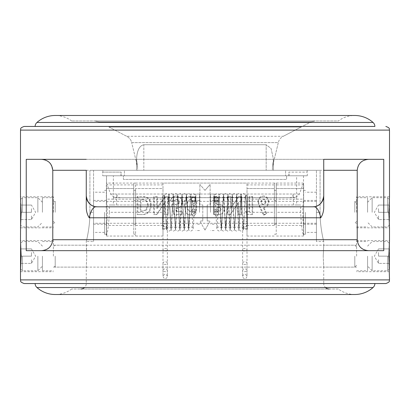 <?xml version="1.0" encoding="UTF-8"?>
<svg xmlns="http://www.w3.org/2000/svg" width="410" height="410" viewBox="0 0 410 410"><rect width="100%" height="100%" fill="white"/><g stroke="black" fill="none" stroke-linecap="round" stroke-linejoin="round"><path stroke-width="0.31" stroke-dasharray="2.05 1.54" d="M193.674 196.769L194.289 196.769L193.674 196.769M185.971 199.004L186.601 195.79L188.636 229.298L190.02 205.354L188.774 229.185L188.226 225.608L187.129 201.74L186.504 195.319L184.387 229.185L183.839 225.608L182.122 195.319L181.65 199.004L180.554 222.876L180.005 229.185L179.754 228.79L177.735 195.319L175.541 229.298L173.353 195.319L171.16 229.298L169.043 195.426L168.495 199.004L167.347 223.891L168.433 199.004L168.905 195.319L171.098 229.298L173.292 195.319L175.48 229.298L177.673 195.319L179.867 229.298L182.06 195.319L184.249 229.298L184.874 222.876L185.971 199.004M162.621 199.004L162.621 229.298L162.621 199.004M167.372 227.196L166.773 229.298L166.306 225.608L165.209 201.74L164.584 195.319L164.113 199.004L163.016 222.876A2.193 1.363 180 0 0 165.179 224.014A2.193 1.363 180 0 0 167.336 222.876M164.149 199.721L163.057 222.307C162.565 224.588 163.272 226.094 165.179 226.827C167.085 226.094 167.792 224.588 167.3 222.307L168.397 199.721L168.869 196.231L171.057 228.38L173.251 196.231L175.444 228.38L177.632 196.231L179.826 228.38L181.902 196.462L182.645 202.304L183.741 224.895L184.213 228.38L186.284 196.462L187.027 202.304L188.477 228.15L189.22 222.307L190.02 204.938L189.358 222.307L188.733 228.38L186.545 196.231L184.351 228.38L182.158 196.231L179.964 228.38L177.776 196.231L175.583 228.38L173.389 196.231L171.196 228.38L169.007 196.231L166.814 228.38L164.728 196.441L164.149 199.721M162.621 224.895L162.621 196.231L162.621 224.895M167.367 227.196L167.367 276.489L166.701 278.067L165.179 278.682C164.717 279.159 163.99 278.431 162.985 276.489L162.985 249.823A2.193 1.363 180 0 0 165.179 251.186A2.193 1.363 180 0 0 167.367 249.823A2.193 1.363 180 0 0 165.179 248.46A2.193 1.363 180 0 0 162.985 249.823L162.985 225.392L165.179 228.303L167.116 227.278C167.382 227.545 167.459 226.417 167.347 223.891M162.985 263.128L162.985 276.489C163.99 274.551 164.717 273.824 165.179 274.3L166.701 274.915L167.367 276.489L167.367 270.277A2.193 1.363 0 0 1 165.179 271.64A2.193 1.363 0 0 1 162.985 270.277A2.193 1.363 0 0 1 165.179 268.914A2.193 1.363 0 0 1 167.367 270.277L167.367 263.128A2.193 1.363 0 0 1 165.179 264.491A2.193 1.363 0 0 1 162.985 263.128A2.193 1.363 0 0 1 165.179 261.764A2.193 1.363 0 0 1 167.367 263.128M191.48 206.512L191.48 201.966L191.726 207.04C191.67 208.398 191.593 208.224 191.48 206.512L191.48 213.595C192.485 215.532 193.218 216.265 193.674 215.783C194.135 216.265 194.863 215.532 195.867 213.595L195.867 210.832A2.193 1.363 180 0 0 193.674 209.469A2.193 1.363 180 0 0 191.48 210.832A2.193 1.363 180 0 0 193.674 212.195A2.193 1.363 180 0 0 195.867 210.832L195.867 201.966A2.193 1.363 0 0 1 193.674 203.329A2.193 1.363 0 0 1 191.485 202.007A2.193 1.363 0 0 1 191.48 201.966A2.193 1.363 0 0 1 193.674 200.603A2.193 1.363 0 0 1 195.867 201.925A2.193 1.363 0 0 1 195.867 201.966M186.33 195.821C186.13 194.863 186.909 194.084 188.667 193.489L190.66 194.714C190.875 196.082 190.886 192.572 191.485 201.971L191.48 201.966M193.674 205.164A2.193 2.147 180 0 0 195.867 203.011A2.193 2.147 180 0 0 193.674 200.864A2.193 2.147 180 0 0 191.48 203.011A2.193 2.147 180 0 0 193.674 205.164M167.3 222.307A2.193 1.363 180 0 0 165.179 221.287A2.193 1.363 180 0 0 163.057 222.307M190.02 207.865L190.671 196.462C191.034 196.728 190.368 197.2 188.667 197.876C187.001 197.251 186.33 196.774 186.652 196.441M191.726 207.04L192.859 228.155C193.259 227.955 192.592 227.488 190.855 226.74C189.195 227.36 188.523 227.842 188.841 228.175M195.867 201.925C195.273 192.603 195.262 196.067 195.042 194.714L193.048 193.489C191.337 194.155 190.619 194.678 190.906 195.063C190.788 195.365 190.563 194.832 190.02 206.153L190.02 204.938M162.985 225.392L163.016 222.876M190.02 206.717L190.02 205.354M216.326 196.769L215.711 196.769L216.326 196.769M224.029 199.004L223.399 195.79L221.364 229.298L219.98 205.354L221.226 229.185L221.774 225.608L222.871 201.74L223.496 195.319L225.613 229.185L226.161 225.608L227.878 195.319L228.349 199.004L229.446 222.876L229.995 229.185L230.246 228.79L232.265 195.319L234.458 229.298L236.647 195.319L238.84 229.298L240.957 195.426L241.505 199.004L242.653 223.891L241.567 199.004L241.095 195.319L238.902 229.298L236.708 195.319L234.52 229.298L232.326 195.319L230.133 229.298L227.939 195.319L225.751 229.298L225.126 222.876L224.029 199.004M247.379 199.004L247.379 229.298L247.379 199.004M242.628 227.196L243.227 229.298L243.694 225.608L244.79 201.74L245.416 195.319L245.887 199.004L246.984 222.876A2.193 1.363 180 0 1 244.821 224.014A2.193 1.363 180 0 1 242.664 222.876M245.851 199.721L246.943 222.307C247.435 224.588 246.728 226.094 244.821 226.827C242.915 226.094 242.207 224.588 242.699 222.307L241.603 199.721L241.131 196.231L238.943 228.38L236.749 196.231L234.556 228.38L232.367 196.231L230.174 228.38L228.098 196.462L227.355 202.304L226.258 224.895L225.787 228.38L223.716 196.462L222.973 202.304L221.523 228.15L220.78 222.307L219.98 204.938L220.641 222.307L221.267 228.38L223.455 196.231L225.649 228.38L227.842 196.231L230.036 228.38L232.224 196.231L234.417 228.38L236.611 196.231L238.804 228.38L240.993 196.231L243.186 228.38L245.272 196.441L245.851 199.721M247.379 224.895L247.379 196.231L247.379 224.895M242.633 227.196L242.633 276.489L243.299 278.067L244.821 278.682C245.385 279.184 246.113 278.452 247.015 276.489L247.015 249.823A2.193 1.363 180 0 1 244.821 251.186A2.193 1.363 180 0 1 242.633 249.823A2.193 1.363 180 0 1 244.821 248.46A2.193 1.363 180 0 1 247.015 249.823L247.015 225.392L244.821 228.303L242.884 227.278C242.617 227.545 242.541 226.417 242.653 223.891M247.015 263.128L247.015 276.489C246.01 274.551 245.282 273.824 244.821 274.3L243.299 274.915L242.633 276.489L242.633 270.277A2.193 1.363 0 0 0 244.821 271.64A2.193 1.363 0 0 0 247.015 270.277A2.193 1.363 0 0 0 244.821 268.914A2.193 1.363 0 0 0 242.633 270.277L242.633 263.128A2.193 1.363 0 0 0 244.821 264.491A2.193 1.363 0 0 0 247.015 263.128A2.193 1.363 0 0 0 244.821 261.764A2.193 1.363 0 0 0 242.633 263.128M218.52 206.512L218.52 201.966L218.274 207.04C218.33 208.398 218.407 208.224 218.52 206.512L218.52 213.595C217.515 215.532 216.782 216.265 216.326 215.783C215.865 216.265 215.137 215.532 214.133 213.595L214.133 210.832A2.193 1.363 180 0 1 216.326 209.469A2.193 1.363 180 0 1 218.52 210.832A2.193 1.363 180 0 1 216.326 212.195A2.193 1.363 180 0 1 214.133 210.832L214.133 201.966A2.193 1.363 0 0 0 216.326 203.329A2.193 1.363 0 0 0 218.515 202.007A2.193 1.363 0 0 0 218.52 201.966A2.193 1.363 0 0 0 216.326 200.603A2.193 1.363 0 0 0 214.133 201.925A2.193 1.363 0 0 0 214.133 201.966M223.67 195.821C223.87 194.863 223.091 194.084 221.333 193.489L219.34 194.714C219.124 196.082 219.114 192.572 218.515 201.971L218.52 201.966M216.326 205.164A2.193 2.147 180 0 1 214.133 203.011A2.193 2.147 180 0 1 216.326 200.864A2.193 2.147 180 0 1 218.52 203.011A2.193 2.147 180 0 1 216.326 205.164M242.699 222.307A2.193 1.363 180 0 1 244.821 221.287A2.193 1.363 180 0 1 246.943 222.307M219.98 207.865L219.329 196.462C218.966 196.728 219.632 197.2 221.333 197.876C222.999 197.251 223.67 196.774 223.347 196.441M218.274 207.04L217.141 228.155C216.741 227.955 217.408 227.488 219.145 226.74C220.805 227.36 221.477 227.842 221.159 228.175M214.133 201.925C214.727 192.603 214.737 196.067 214.958 194.714L216.951 193.489C218.663 194.155 219.381 194.678 219.094 195.063C219.212 195.365 219.437 194.832 219.98 206.153L219.98 204.938M247.015 225.392L246.984 222.876M219.98 206.717L219.98 205.354M356.618 212.308L356.618 196.779L356.618 212.308M367.58 212.308L367.58 197.692L367.58 212.308M42.42 212.308L42.42 197.692L42.42 212.308M53.382 212.308L53.382 196.779L53.382 212.308M31.462 208.685L31.462 212.308L31.462 208.685M20.5 199.649L20.5 224.962M22.458 212.308L22.458 197.692L22.458 212.308M37.853 212.308L37.853 197.692L37.853 212.308M31.462 215.932L31.462 219.555L31.462 215.932M31.462 205.061L20.5 205.061L31.462 205.061L35.644 212.308L31.462 219.555L20.5 219.555L31.462 219.555M31.462 212.308L20.5 212.308L31.462 212.308M378.538 208.685L378.538 212.308L378.538 208.685M389.5 224.962L389.5 199.649M387.542 212.308L387.542 197.692L387.542 212.308M372.147 212.308L372.147 197.692L372.147 212.308M378.538 215.932L378.538 219.555L378.538 215.932M378.538 205.061L389.5 205.061L378.538 205.061L374.356 212.308L378.538 219.555L389.5 219.555L378.538 219.555M378.538 212.308L389.5 212.308L378.538 212.308M210.479 212.308L210.479 194.038L210.479 212.308M214.133 212.308L214.133 194.038L214.133 212.308M195.867 212.308L195.867 194.038L195.867 212.308M199.521 212.308L199.521 194.038L199.521 212.308M199.88 204.938L199.88 184.418L199.88 204.938L202.781 204.938L202.781 220.99L202.781 204.938L199.88 204.938M205 190.399L199.88 184.418L205 190.399L210.12 184.418L205 190.399M210.12 204.938L210.12 184.418L210.12 204.938L207.219 204.938L210.12 204.938M207.219 220.99L207.219 204.938L207.219 220.99L210.12 220.99L207.219 220.99M205 230.097L210.12 220.99L205 230.097L199.88 220.99L205 230.097M202.781 220.99L199.88 220.99L202.781 220.99M42.42 256.147L42.42 270.764L42.42 256.147M53.382 256.147L53.382 240.619L53.382 256.147M31.462 252.524L31.462 256.147L31.462 252.524M20.5 243.494L20.5 268.806M22.458 256.147L22.458 270.764L22.458 256.147M37.853 256.147L37.853 270.764L37.853 256.147M31.462 259.771L31.462 263.394L31.462 259.771M31.462 248.901L20.5 248.901L31.462 248.901L35.644 256.147L31.462 263.394L20.5 263.394L31.462 263.394M31.462 256.147L20.5 256.147L31.462 256.147M356.618 256.147L356.618 240.619L356.618 256.147M356.618 240.619L389.5 240.619L389.362 242.346M389.305 243.161L388.844 256.147L389.5 271.676L356.618 271.676M53.382 240.619L20.5 240.619L20.602 241.879M42.42 246.102L37.853 241.536L22.458 241.536L20.705 243.289L21.156 256.147L20.705 269.011L22.458 270.764L37.853 270.764L42.42 266.198M53.382 245.19L86.264 245.19L86.771 256.147L86.264 241.536C86.146 241.854 90 228.047 89.918 212.308C90.005 228.001 86.141 241.89 86.264 241.536L93.567 241.536L93.567 192.213L93.567 241.536M323.229 256.147L323.736 245.19L323.229 256.147L323.736 267.11L323.229 256.147M106.354 199.152L106.354 225.459L133.757 225.459L133.757 199.152L106.354 199.152L106.354 200.352L106.354 191.08L106.354 234.228L106.508 175.772L121.15 175.772L121.15 172.118L121.15 175.772L106.508 175.772L106.508 183.08L135.582 183.08L135.582 236.052L135.582 183.08M303.646 199.152L303.646 225.459L276.243 225.459L276.243 199.152L303.646 199.152L303.646 200.352L303.646 184.905L303.497 235.412C302.16 231.947 301.212 224.244 300.648 212.308L276.243 212.308L276.243 190.389L276.243 234.228L276.243 183.08L162.985 183.08L162.985 197.671L276.243 197.671M274.418 212.308L274.418 183.08L274.418 212.308L274.418 190.389L274.418 212.308L247.015 212.308L247.015 236.052L247.015 188.559L274.418 188.559L247.015 188.559L247.015 183.08L247.015 197.671L133.757 197.671L133.757 183.08L247.015 183.08M106.354 184.905L106.503 235.412C107.84 231.947 108.788 224.244 109.352 212.308L133.757 212.308L133.757 190.389L133.757 234.228L133.757 197.671M316.433 212.308L316.433 170.293L316.433 241.536L316.433 201.346L316.433 212.308L320.082 212.308C319.995 228.001 323.859 241.89 323.736 241.536C323.854 241.854 320 228.047 320.082 212.308L320.082 170.293L89.918 170.293L89.918 212.308L89.918 170.293L320.082 170.293L320.082 212.308L316.433 212.308M354.793 212.308L354.793 201.346L354.793 212.308M104.529 212.308L104.529 234.228L104.529 212.308M374.889 126.449L35.111 126.449A5.479 5.479 0 0 0 35.111 126.552L374.889 126.449A5.479 5.479 0 0 1 374.889 126.552L205 126.552L374.889 126.449M24.154 283.551L385.846 283.551M389.305 225.295L388.844 212.308L389.5 196.779L356.618 196.779M53.382 196.779L20.5 196.779L20.602 198.04M20.705 199.419L21.156 212.308L20.705 225.167L22.458 226.92L37.853 226.92L42.42 222.353M357.223 170.293C357.997 163.549 361.799 159.895 368.631 159.331L26.24 159.331L41.369 159.331L26.24 159.331L26.24 250.669L41.369 250.669C48.19 250.11 51.993 246.456 52.777 239.707L52.777 170.293L357.223 170.293L357.223 239.707L52.777 239.707M35.111 283.448L205 283.448L35.111 283.448A5.479 5.479 0 0 0 35.116 283.551L35.111 283.448M383.76 159.331L383.76 250.669L41.369 250.669M55.206 212.308L55.206 201.346L55.206 212.308M137.565 166.824L136.53 159.331C136.996 150.516 139.431 145.647 143.838 144.72C139.431 145.647 136.996 150.516 136.53 159.331L137.565 166.824L137.565 170.293L273.47 170.293L136.53 170.293L136.53 159.331L136.53 170.293L137.565 170.293L137.565 166.824L131.677 142.608L137.565 166.824M136.53 170.293L266.162 170.293L266.162 144.72L271.082 148.528L273.47 159.331L272.435 166.824L273.47 159.331L271.082 148.528L266.162 144.72L266.162 170.293L136.53 170.293M120.97 175.772L120.97 172.118M307.295 175.772L102.705 175.772L307.295 175.772L307.295 172.118M307.151 170.293L307.151 172.118L307.151 170.293L102.849 170.293L307.151 170.293L102.849 170.293L102.849 172.118L102.849 170.293L307.151 170.293M102.705 172.118L121.15 172.118L102.705 172.118L102.705 175.772M356.618 267.11L323.736 267.11L323.736 283.551L86.264 283.551L323.736 283.551A5.479 5.479 0 0 0 325.453 287.533M80.78 289.029L329.22 289.029L80.78 289.029M53.382 267.11L86.264 267.11L86.771 256.147L86.264 267.11L86.264 283.551A5.479 5.479 0 0 1 84.547 287.533M338.353 289.029L71.647 289.029L338.353 289.029A27.403 27.403 0 0 0 354.793 294.508M71.647 289.029A27.403 27.403 0 0 1 55.206 294.508M374.883 283.551A5.479 5.479 0 0 0 374.889 283.448L205 283.448L374.889 283.551M71.647 120.97A27.403 27.403 0 0 0 55.206 115.492L354.793 115.492A27.403 27.403 0 0 0 338.353 120.97L71.647 120.97L338.353 120.97M356.618 245.19L323.736 245.19L323.736 241.536L316.433 241.536M305.47 212.308L305.47 234.228L305.47 212.308M303.646 212.308L303.646 234.228L303.646 212.308M247.015 199.152L247.015 225.459L247.015 199.152L274.418 199.152L274.418 225.459L274.418 199.152M247.015 225.459L274.418 225.459M162.985 199.152L162.985 225.459L162.985 199.152L135.582 199.152L135.582 225.459L135.582 199.152M162.985 225.459L135.582 225.459M356.618 227.832L389.5 227.832L389.362 226.11M323.736 170.293L323.736 159.331L86.264 159.331M93.567 170.293L93.567 212.308L93.567 170.293L89.918 170.293L93.567 170.293M276.243 199.152L276.243 225.459M276.243 212.308L276.243 183.08M133.757 199.152L133.757 225.459M135.582 212.308L135.582 190.389L135.582 212.308L162.985 212.308L162.985 236.052L162.985 188.559L135.582 188.559L162.985 188.559L162.985 183.08M133.757 212.308L133.757 183.08M303.646 235.412L303.497 224.265C302.498 220.267 302.503 204.329 303.497 200.352L303.472 183.162M300.648 212.308L300.648 205L276.243 205L296.63 205L296.63 197.692L276.243 197.692L296.63 197.692L296.63 175.772L106.508 175.772L106.528 183.162M106.508 183.08L110.644 194.038C111.499 195.77 113.724 196.99 117.316 197.692L162.985 197.671M135.582 197.646L296.666 197.646M288.85 175.772L303.492 175.772L288.85 175.772L288.85 172.118L307.151 172.118L288.85 172.118L288.85 175.772M303.646 184.905L276.243 184.905M303.646 188.559L276.243 188.559L303.646 188.559M296.63 205L300.648 205M117.316 197.692L289.27 197.692L135.582 197.692L162.985 197.692L162.985 205L135.582 205L162.985 205L162.985 212.308M289.27 197.692C291.654 197.574 293.022 196.354 293.365 194.038L110.644 194.038M293.365 205L293.365 194.038M303.646 225.459L303.646 224.265M303.497 235.412L303.497 224.265M296.63 175.772L303.472 175.772M123.41 175.772L286.59 175.772L123.41 175.772L285.606 175.772L123.41 175.772L123.41 179.426L286.59 179.426L123.41 179.426L286.59 179.426L286.59 175.772L286.59 179.426L123.41 179.426L123.41 175.772M274.418 197.646L113.37 197.692L133.757 197.692L113.37 197.692L113.37 175.772L106.528 175.772M113.37 175.772L303.492 175.772L303.492 183.08L274.418 183.08M106.354 235.412L106.503 224.265C107.502 220.267 107.497 204.329 106.503 200.352L106.503 184.905L133.757 184.905M303.492 183.08L299.356 194.038C298.5 195.77 296.276 196.99 292.684 197.692L247.015 197.671M109.352 212.308L109.352 205L133.757 205L113.37 205L113.334 197.646M106.354 188.559L133.757 188.559L106.354 188.559M113.37 205L109.352 205M292.684 197.692L120.73 197.692L274.418 197.692L247.015 197.692L247.015 205L274.418 205L247.015 205L247.015 212.308M120.73 197.692C118.346 197.574 116.978 196.354 116.635 194.038L299.356 194.038M116.635 205L116.635 194.038M106.354 225.459L106.354 224.265M106.503 235.412L106.503 224.265M320.082 170.293L316.433 170.293L320.082 170.293M108.911 127.028L126.695 136.279C129.396 137.739 131.056 139.851 131.677 142.608L278.323 142.608L272.435 166.824L272.435 170.293L272.435 166.824L278.323 142.608L131.677 142.608C131.056 139.851 129.396 137.739 126.695 136.279L283.305 136.279C280.604 137.739 278.943 139.851 278.323 142.608C278.943 139.851 280.604 137.739 283.305 136.279L126.695 136.279L108.911 127.028L301.089 127.028L283.305 136.279L310.954 121.949L301.089 127.028L108.911 127.028M124.394 170.293L285.606 170.293L124.394 170.293L285.606 170.293L285.606 175.772L285.606 170.293L124.394 170.293L124.394 175.772L124.394 170.293M94.828 120.97L315.172 120.97L310.954 121.949L315.172 120.97L94.828 120.97L99.046 121.949L94.828 120.97L315.172 120.97L94.828 120.97M143.838 144.72L266.162 144.72L143.838 144.72L143.838 170.293L143.838 144.72M93.567 212.308L93.567 224.183L93.567 201.346L93.567 212.308L89.918 212.308L93.567 212.308M263.425 215.04L266.08 213.584L263.164 207.404C266.31 207.04 267.986 205.133 268.191 201.684C267.93 198.276 266.228 196.405 263.087 196.067C259.919 196.405 258.177 198.286 257.859 201.71L259.135 206.03L263.425 215.04L264.096 215.04L266.782 213.584L263.83 207.404L263.164 207.404M252.15 214.573L247.343 214.573L245.477 211.57L249.044 211.57L249.044 196.534L252.15 196.534L252.15 214.573L252.688 214.573L252.688 196.534L252.15 196.534M230.23 214.573L227.345 214.573L227.345 196.534L230.548 196.534L230.548 208.372L238.569 196.534L241.439 196.534L241.439 214.573L238.277 214.573L238.277 202.704L230.23 214.573L238.661 202.704L238.277 202.704M224.357 209.448C224.26 206.978 223.014 205.384 220.611 204.672L216.905 204.395L216.905 196.534L213.636 196.534L213.636 214.573L217.285 214.573L213.538 214.573L213.538 196.534L216.772 196.534L216.772 204.395L220.431 204.672C222.809 205.389 224.044 206.983 224.137 209.448C223.604 213.308 221.272 215.014 217.146 214.573L217.285 214.573C221.456 215.014 223.814 213.308 224.357 209.448L224.137 209.448M190.491 215.04C195.155 213.974 197.21 210.807 196.656 205.548C197.22 200.305 195.196 197.148 190.583 196.067C185.955 197.061 183.916 200.167 184.454 205.379L185.92 212.585C187.016 214.21 188.538 215.03 190.491 215.04L190.322 215.04C195.037 213.974 197.118 210.807 196.564 205.548C197.133 200.305 195.083 197.143 190.419 196.067L190.583 196.067M182.158 214.573L174.065 214.573L171.985 204.564L174.655 203.939L176.746 205.092C178.329 204.862 179.144 203.908 179.185 202.238C179.124 200.505 178.268 199.532 176.618 199.306L174.178 200.926L170.56 200.926C171.349 197.84 173.307 196.221 176.433 196.067C180.128 196.467 182.117 198.558 182.388 202.35C182.24 205.943 180.441 207.937 176.992 208.331L175.89 208.157L176.582 211.57L182.158 211.57L182.158 214.573L181.897 214.573L181.897 211.57L182.158 211.57M157.071 214.573L154.298 214.573L154.298 196.534L157.378 196.534L157.378 208.372L165.225 196.534L168.079 196.534L168.079 214.573L164.938 214.573L164.938 202.704L157.071 214.573L156.517 214.573L164.477 202.704L164.938 202.704M150.619 205.302C150.116 199.06 146.923 196.139 141.03 196.534L137.207 196.534L137.207 214.573L141.701 214.573L137.98 214.573L137.98 196.534L141.757 196.534C147.579 196.139 150.742 199.06 151.239 205.302C150.818 211.657 147.641 214.748 141.701 214.573L140.973 214.573C146.98 214.748 150.198 211.657 150.619 205.302L151.239 205.302M368.631 250.669C361.815 250.115 358.012 246.466 357.223 239.707M97.221 206.824L312.779 206.824A10.962 10.962 0 0 0 316.638 206.122M41.369 159.331L43.352 159.5M45.664 160.141L49.369 162.483M50.789 164.118L52.777 170.293M141.03 196.534L141.757 196.534L141.03 196.534M137.207 196.534L137.98 196.534M137.207 214.573L137.98 214.573M141.763 199.772C145.437 199.593 147.369 201.459 147.549 205.359L145.945 209.889L141.337 211.34L140.194 211.34L140.194 199.772L142.48 199.772L140.194 199.772M142.48 199.772C146.114 199.593 148.02 201.459 148.2 205.359L147.549 205.359M148.2 205.359L146.616 209.889L145.945 209.889M146.616 209.889L141.337 211.34M142.06 211.34L140.194 211.34M140.927 211.34L140.927 199.772M164.477 202.704L164.477 214.573L164.938 214.573M168.079 214.573L164.477 214.573M167.654 214.573L167.654 196.534L168.079 196.534M167.654 196.534L165.225 196.534M164.769 196.534L156.83 208.372L157.378 208.372M156.83 208.372L156.83 196.534L157.378 196.534M156.83 196.534L154.298 196.534M153.714 196.534L153.714 214.573L154.298 214.573M156.517 214.573L153.714 214.573M181.897 211.57L176.582 211.57M176.259 211.57L175.557 208.157L175.89 208.157M175.557 208.157L176.992 208.331M176.669 208.331C180.154 207.937 181.978 205.943 182.127 202.35L182.388 202.35M182.127 202.35C181.85 198.558 179.846 196.467 176.105 196.067L176.433 196.067M176.105 196.067C172.943 196.221 170.96 197.84 170.16 200.926L170.56 200.926M174.178 200.926L170.16 200.926M173.825 200.926L176.618 199.306M176.29 199.306C177.96 199.532 178.827 200.505 178.893 202.238L179.185 202.238M178.893 202.238C178.847 203.908 178.022 204.862 176.423 205.092L176.746 205.092M176.423 205.092L174.655 203.939M174.306 203.939L171.985 204.564M171.605 204.564L173.707 214.573L174.065 214.573M181.897 214.573L173.707 214.573M190.419 196.067C185.74 197.061 183.67 200.167 184.213 205.379L184.454 205.379M184.213 205.379L185.92 212.585M185.704 212.585C186.811 214.21 188.349 215.03 190.322 215.04M190.404 199.306L192.398 200.546L193.294 205.548C193.756 208.608 192.792 210.694 190.404 211.801C187.923 210.668 186.945 208.516 187.467 205.338C187.022 202.35 188 200.336 190.404 199.306L192.398 200.546M192.541 200.546L193.428 205.548C193.884 208.608 192.931 210.694 190.568 211.801C188.118 210.668 187.15 208.516 187.667 205.338C187.221 202.35 188.19 200.336 190.568 199.306M221.103 209.454L220.247 210.981L216.905 211.34L216.905 207.634L218.058 207.634C219.75 207.383 220.764 207.993 221.103 209.454L220.247 210.981M220.073 210.981L216.772 211.34L216.772 207.634L217.91 207.634C219.586 207.383 220.585 207.993 220.918 209.454M238.661 202.704L238.661 214.573L238.277 214.573M241.439 214.573L238.661 214.573M241.854 214.573L241.854 196.534L241.439 196.534M241.854 196.534L238.569 196.534M238.958 196.534L230.548 208.372M230.845 208.372L230.845 196.534L230.548 196.534M230.845 196.534L227.345 196.534M227.606 196.534L227.606 214.573L227.345 214.573M230.522 214.573L227.606 214.573M252.688 196.534L249.044 196.534M249.552 196.534L249.552 211.57L249.044 211.57M249.552 211.57L245.477 211.57M245.944 211.57L247.83 214.573L247.343 214.573M252.688 214.573L247.83 214.573M266.782 213.584L266.08 213.584M263.83 207.404C267.018 207.04 268.714 205.133 268.919 201.684L268.191 201.684M268.919 201.684C268.652 198.276 266.93 196.405 263.753 196.067L263.087 196.067M263.753 196.067C260.55 196.405 258.787 198.286 258.464 201.71L257.859 201.71M258.464 201.71L259.761 206.03L259.135 206.03M259.761 206.03L264.096 215.04M263.697 199.306C265.091 199.491 265.829 200.346 265.9 201.869C265.829 203.391 265.091 204.236 263.686 204.395C262.318 204.211 261.606 203.37 261.544 201.869C261.616 200.377 262.333 199.521 263.697 199.306L263.03 199.306C264.409 199.491 265.137 200.346 265.208 201.869L265.9 201.869M265.208 201.869C265.137 203.391 264.404 204.236 263.02 204.395C261.667 204.211 260.96 203.37 260.898 201.869C260.97 200.377 261.683 199.521 263.03 199.306M260.898 201.869L261.544 201.869M263.02 204.395L263.686 204.395M354.793 256.147L354.793 267.11L354.793 256.147M55.206 256.147L55.206 267.11L55.206 256.147M367.58 256.147L367.58 270.764L367.58 256.147M378.538 252.524L378.538 256.147L378.538 252.524M389.5 268.806L389.5 243.494M387.542 256.147L387.542 270.764L387.542 256.147M372.147 256.147L372.147 270.764L372.147 256.147M378.538 259.771L378.538 263.394L378.538 259.771M378.538 248.901L389.5 248.901L378.538 248.901L374.356 256.147L378.538 263.394L389.5 263.394L378.538 263.394M378.538 256.147L389.5 256.147L378.538 256.147M193.674 211.135A2.193 2.081 0 0 0 191.48 213.215A2.193 2.081 0 0 0 193.674 215.296A2.193 2.081 0 0 0 195.867 213.215A2.193 2.081 0 0 0 193.674 211.135M193.674 201.33A2.193 2.081 0 0 0 195.867 199.255A2.193 2.081 0 0 0 193.674 197.174A2.193 2.081 0 0 0 191.48 199.255A2.193 2.081 0 0 0 193.674 201.33M193.674 201.172A2.193 2.147 180 0 0 195.867 199.024A2.193 2.147 180 0 0 193.674 196.877A2.193 2.147 180 0 0 191.48 199.024A2.193 2.147 180 0 0 193.674 201.172M216.326 211.135A2.193 2.081 0 0 1 218.52 213.215A2.193 2.081 0 0 1 216.326 215.296A2.193 2.081 0 0 1 214.133 213.215A2.193 2.081 0 0 1 216.326 211.135M216.326 201.33A2.193 2.081 0 0 1 214.133 199.255A2.193 2.081 0 0 1 216.326 197.174A2.193 2.081 0 0 1 218.52 199.255A2.193 2.081 0 0 1 216.326 201.33M216.326 201.172A2.193 2.147 180 0 1 214.133 199.024A2.193 2.147 180 0 1 216.326 196.877A2.193 2.147 180 0 1 218.52 199.024A2.193 2.147 180 0 1 216.326 201.172M20.5 130.103L389.5 130.103M389.5 279.897L20.5 279.897M162.985 184.905L135.582 184.905M247.015 184.905L274.418 184.905M99.046 121.949L310.954 121.949L99.046 121.949M373.059 122.467L36.941 122.467M373.059 287.533L36.941 287.533M195.867 203.011L195.867 198.876C194.863 200.813 194.135 201.546 193.674 201.069C193.218 201.546 192.485 200.813 191.48 198.876L191.48 213.595C192.485 211.652 193.218 210.924 193.674 211.401C194.196 210.95 194.924 211.683 195.867 213.595L195.867 198.876L194.289 196.769M162.621 195.319L164.584 195.319M162.621 228.38L166.814 228.38M166.603 228.79C166.398 229.754 167.177 230.528 168.935 231.122C170.893 230.312 171.667 229.549 171.257 228.826M168.797 195.821C168.592 194.863 169.371 194.084 171.129 193.489C173.082 194.299 173.855 195.068 173.45 195.79M170.985 228.79C170.785 229.754 171.564 230.528 173.322 231.122C175.275 230.312 176.049 229.549 175.639 228.826M173.179 195.821C172.979 194.863 173.753 194.084 175.511 193.489C177.468 194.299 178.242 195.068 177.832 195.79M175.372 228.79C175.167 229.754 175.946 230.528 177.704 231.122C179.657 230.312 180.431 229.549 180.026 228.826M177.561 195.821C177.361 194.863 178.14 194.084 179.898 193.489C181.85 194.299 182.624 195.068 182.219 195.79M179.754 228.79C179.554 229.754 180.333 230.528 182.091 231.122C184.044 230.312 184.818 229.549 184.408 228.826M181.948 195.821C181.748 194.863 182.522 194.084 184.28 193.489C186.237 194.299 187.011 195.068 186.601 195.79M184.141 228.79C183.936 229.754 184.715 230.528 186.473 231.122C188.426 230.312 189.2 229.549 188.795 228.826M188.523 228.79C188.323 229.754 189.102 230.528 190.855 231.122L192.849 229.897L193.197 228.698L195.052 196.462C195.452 196.656 194.786 197.128 193.048 197.876C191.209 197.02 190.537 196.544 191.034 196.436L191.485 202.007M169.063 195.79C169.474 195.068 168.7 194.299 166.742 193.489C164.83 194.222 164.051 195.001 164.41 195.821M184.459 228.175C184.136 227.842 184.808 227.36 186.473 226.74C188.093 227.309 188.759 227.781 188.477 228.15M182.265 196.441C181.943 196.774 182.614 197.251 184.28 197.876C185.899 197.302 186.565 196.831 186.284 196.462M180.077 228.175C179.754 227.842 180.426 227.36 182.091 226.74C183.706 227.309 184.377 227.781 184.09 228.15M177.884 196.441C177.561 196.774 178.232 197.251 179.898 197.876C181.517 197.302 182.183 196.831 181.902 196.462M175.69 228.175C175.367 227.842 176.039 227.36 177.704 226.74C179.324 227.309 179.99 227.781 179.708 228.15M173.497 196.441C173.174 196.774 173.845 197.251 175.511 197.876C177.13 197.302 177.796 196.831 177.515 196.462M171.308 228.175C170.985 227.842 171.657 227.36 173.322 226.74C174.937 227.309 175.608 227.781 175.326 228.15M169.115 196.441C168.792 196.774 169.463 197.251 171.129 197.876C172.748 197.302 173.415 196.831 173.133 196.462M166.921 228.175C166.598 227.842 167.27 227.36 168.935 226.74C170.555 227.309 171.221 227.781 170.939 228.15M164.728 196.441C164.41 196.774 165.081 197.251 166.742 197.876C168.361 197.302 169.033 196.831 168.746 196.462M193.064 196.769L191.48 198.876L191.48 203.011M162.621 196.231L164.62 196.231M162.621 229.298L166.773 229.298M214.133 203.011L214.133 198.876C215.137 200.813 215.865 201.546 216.326 201.069C216.782 201.546 217.515 200.813 218.52 198.876L218.52 213.595C217.618 211.632 216.885 210.899 216.326 211.401C215.803 210.95 215.076 211.683 214.133 213.595L214.133 198.876L215.711 196.769M247.379 195.319L245.416 195.319M247.379 228.38L243.186 228.38M243.396 228.79C243.601 229.754 242.822 230.528 241.065 231.122C239.107 230.312 238.333 229.549 238.743 228.826M241.203 195.821C241.408 194.863 240.629 194.084 238.871 193.489C236.918 194.299 236.145 195.068 236.549 195.79M239.015 228.79C239.214 229.754 238.435 230.528 236.678 231.122C234.725 230.312 233.951 229.549 234.361 228.826M236.821 195.821C237.021 194.863 236.247 194.084 234.489 193.489C232.531 194.299 231.758 195.068 232.168 195.79M234.628 228.79C234.833 229.754 234.054 230.528 232.296 231.122C230.343 230.312 229.569 229.549 229.974 228.826M232.439 195.821C232.639 194.863 231.86 194.084 230.102 193.489C228.15 194.299 227.376 195.068 227.781 195.79M230.246 228.79C230.446 229.754 229.667 230.528 227.909 231.122C225.956 230.312 225.182 229.549 225.592 228.826M228.052 195.821C228.252 194.863 227.478 194.084 225.72 193.489C223.763 194.299 222.989 195.068 223.399 195.79M225.859 228.79C226.064 229.754 225.285 230.528 223.527 231.122C221.574 230.312 220.8 229.549 221.205 228.826M221.477 228.79C221.677 229.754 220.898 230.528 219.145 231.122L217.151 229.897L216.803 228.698L214.948 196.462C214.548 196.656 215.214 197.128 216.951 197.876C218.791 197.02 219.463 196.544 218.966 196.436L218.515 202.007M240.936 195.79C240.526 195.068 241.3 194.299 243.258 193.489C245.17 194.222 245.949 195.001 245.59 195.821M225.541 228.175C225.864 227.842 225.192 227.36 223.527 226.74C221.907 227.309 221.241 227.781 221.523 228.15M227.734 196.441C228.057 196.774 227.386 197.251 225.72 197.876C224.101 197.302 223.435 196.831 223.716 196.462M229.923 228.175C230.246 227.842 229.574 227.36 227.909 226.74C226.294 227.309 225.623 227.781 225.91 228.15M232.116 196.441C232.439 196.774 231.768 197.251 230.102 197.876C228.483 197.302 227.816 196.831 228.098 196.462M234.31 228.175C234.633 227.842 233.961 227.36 232.296 226.74C230.676 227.309 230.01 227.781 230.292 228.15M236.503 196.441C236.826 196.774 236.155 197.251 234.489 197.876C232.87 197.302 232.203 196.831 232.485 196.462M238.692 228.175C239.015 227.842 238.343 227.36 236.678 226.74C235.063 227.309 234.392 227.781 234.674 228.15M240.885 196.441C241.208 196.774 240.537 197.251 238.871 197.876C237.252 197.302 236.585 196.831 236.867 196.462M243.079 228.175C243.402 227.842 242.73 227.36 241.065 226.74C239.445 227.309 238.779 227.781 239.061 228.15M245.272 196.441C245.59 196.774 244.919 197.251 243.258 197.876C241.639 197.302 240.967 196.831 241.254 196.462M216.936 196.769L218.52 198.876L218.52 203.011M247.379 196.231L245.38 196.231M247.379 229.298L243.227 229.298M356.618 226.92L367.58 226.92M356.618 197.692L367.58 197.692M42.42 226.92L53.382 226.92M42.42 197.692L53.382 197.692M42.42 202.258L37.853 197.692L22.458 197.692L20.705 199.445M389.295 225.167L387.542 226.92L372.147 226.92L367.58 222.353M367.58 202.258L372.147 197.692L387.542 197.692L389.295 199.445M214.133 200.434L210.479 200.434M214.133 230.574L210.479 230.574M214.133 194.038L210.479 194.038M214.133 224.183L210.479 224.183M199.521 200.434L195.867 200.434M199.521 230.574L195.867 230.574M199.521 194.038L195.867 194.038M199.521 224.183L195.867 224.183M42.42 270.764L53.382 270.764M42.42 241.536L53.382 241.536M106.354 200.434L93.567 200.434M276.243 234.228L274.418 234.228M135.582 234.228L133.757 234.228M316.433 223.265L93.567 223.265M356.618 221.441L354.793 223.265L356.618 223.265M106.354 234.228L104.529 234.228M53.382 201.346L55.206 201.346L53.382 203.175M356.618 203.175L354.793 201.346L356.618 201.346M316.433 232.403L305.47 232.403M316.433 200.434L303.646 200.434M305.47 234.228L303.646 234.228M53.382 221.441L55.206 223.265L53.382 223.265M135.582 200.434L133.757 200.434M276.243 200.434L274.418 200.434M104.529 232.403L93.567 232.403M104.529 192.213L93.567 192.213M276.243 224.183L274.418 224.183M135.582 224.183L133.757 224.183M303.646 236.052L276.243 236.052M162.985 236.052L135.582 236.052M106.354 236.052L133.757 236.052M247.015 236.052L274.418 236.052M305.47 190.389L303.646 190.389M316.433 224.183L303.646 224.183M316.433 192.213L305.47 192.213M289.029 175.772L289.029 172.118M273.47 170.293L273.47 159.331L273.47 170.293M20.5 227.832L53.382 227.832M106.354 190.389L104.529 190.389M316.433 201.346L93.567 201.346M135.582 190.389L133.757 190.389M276.243 190.389L274.418 190.389M106.354 224.183L93.567 224.183M20.5 271.676L53.382 271.676M356.618 265.28L354.793 267.11L55.206 267.11L53.382 265.28M356.618 247.015L354.793 245.19L55.206 245.19L53.382 247.015M356.618 270.764L367.58 270.764M356.618 241.536L367.58 241.536M389.295 269.011L387.542 270.764L372.147 270.764L367.58 266.198M367.58 246.102L372.147 241.536L387.542 241.536L389.295 243.289"/><path stroke-width="0.61" d="M20.602 241.879L20.5 271.676L21.156 256.147L20.5 240.619L20.705 199.445M389.295 199.445L389.295 225.167M20.5 271.676L20.5 279.897L389.5 279.897L388.844 256.147L389.5 240.619L389.5 227.832L388.844 212.308L389.5 196.779L389.5 130.103L20.5 130.103C21.202 129.022 19.157 128.186 24.154 126.449L374.889 126.449A5.479 5.479 0 0 0 373.059 122.467A27.403 27.403 0 0 0 354.793 115.492L55.206 115.492A27.403 27.403 0 0 0 36.941 122.467L373.059 122.467M389.362 242.346L389.305 243.161M389.5 279.897C388.818 280.85 390.935 281.69 385.846 283.551L24.154 283.551C19.065 281.69 21.182 280.85 20.5 279.897M20.5 227.832L21.156 212.308L20.5 196.779L20.5 130.103M20.602 198.04L20.705 199.419M357.223 170.293C358.012 163.534 361.815 159.879 368.631 159.331L323.736 159.331L383.76 159.331L323.736 159.331L323.736 206.809L323.736 170.293L357.223 170.293L357.223 239.707C358.012 246.466 361.82 250.12 368.631 250.669M86.264 206.809L86.264 195.867C87.417 203.042 91.071 206.696 97.221 206.824C93.68 206.081 91.02 209.735 89.242 217.787C87.227 214.737 86.233 211.078 86.264 206.809L86.264 170.293L52.777 170.293C52.003 163.549 48.201 159.895 41.369 159.331M41.369 250.669C48.19 250.115 51.993 246.461 52.777 239.707L52.777 170.293M36.941 122.467A5.479 5.479 0 0 0 35.116 126.449L374.889 126.449M325.453 287.533A5.479 5.479 0 0 0 329.22 289.029M84.547 287.533A5.479 5.479 0 0 1 80.78 289.029M35.116 283.551A5.479 5.479 0 0 0 36.941 287.533A27.403 27.403 0 0 0 55.206 294.508L354.793 294.508A27.403 27.403 0 0 0 373.059 287.533A5.479 5.479 0 0 0 374.883 283.551M389.362 226.11L389.305 225.295M323.736 206.809C323.767 211.078 322.772 214.743 320.758 217.787C318.98 209.735 316.32 206.081 312.779 206.824L97.221 206.824A10.962 10.962 0 0 1 86.264 195.867L86.264 170.293M312.779 206.824C318.908 206.717 322.562 203.063 323.736 195.867A10.962 10.962 0 0 1 316.638 206.122M86.264 159.331L26.24 159.331L26.24 250.669L383.76 250.669L383.76 159.331M35.111 126.449L24.154 126.449M43.352 159.5L45.664 160.141M49.369 162.483L50.789 164.118M389.295 243.289L389.295 269.011M52.777 239.707L357.223 239.707M320.758 217.787L89.242 217.787M36.941 287.533L373.059 287.533M389.5 130.103C388.798 129.022 390.843 128.186 385.846 126.449M55.206 294.508L354.793 294.508"/></g></svg>
